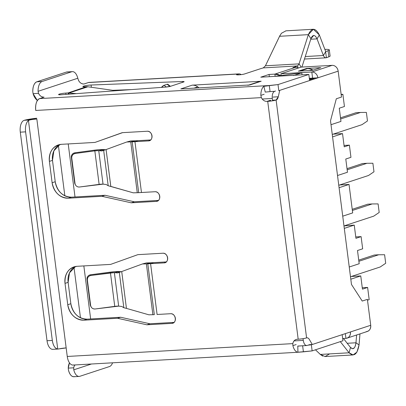 <?xml version="1.0" encoding="UTF-8"?>
<svg xmlns="http://www.w3.org/2000/svg" width="406" height="406" viewBox="0 0 406 406"><rect width="100%" height="100%" fill="white"/><g stroke="black" fill="none" stroke-linecap="round" stroke-linejoin="round"><path stroke-width="0.61" d="M349.094 352.804C353.961 357.062 357.28 354.438 359.051 344.938L359.97 333.889L359.051 344.938L355.971 342.781L356.62 334.991L355.971 342.781L347.196 343.278L355.971 342.781L355.311 346.085M354.468 347.683L352.723 348.769L350.49 347.465L349.094 352.794L320.314 354.433L325.079 356.549L329.576 353.905M95.243 308.976C92.725 309.062 91.188 307.89 90.634 305.459L87.381 280.064C87.31 277.557 88.503 276.019 90.949 275.451L90.553 274.771L110.067 272.162A10.317 1.203 172.7 0 1 119.841 271.589L114.365 272.609L90.949 275.451L110.457 272.837L110.067 272.162A10.317 1.203 172.7 0 1 119.841 271.589L120.973 271.705L119.841 271.589L114.365 272.609L118.664 306.134L114.365 272.609A4.126 0.482 172.7 0 0 110.457 272.837L110.067 272.162L90.553 274.771L90.949 275.451A4.126 4.096 -30 0 0 87.381 280.064L86.991 279.384A4.126 4.096 -30 0 1 90.553 274.771A4.126 4.096 150 0 0 86.991 279.384L87.381 280.064L90.634 305.459L90.244 304.779L90.634 305.459A4.126 4.096 -30 0 0 95.243 308.976L114.751 306.363L110.457 272.837L114.751 306.363A4.126 0.482 172.7 0 1 118.664 306.134L95.243 308.976M71.755 158.081C71.684 155.574 72.877 154.036 75.323 153.468L74.927 152.793L75.323 153.468L94.831 150.854L75.323 153.468A4.126 4.096 -30 0 0 71.755 158.081L75.008 183.476A4.126 4.096 150 0 0 79.617 186.993L99.125 184.385L94.831 150.854L94.436 150.179A10.317 1.203 172.7 0 1 104.215 149.606C102.068 149.423 98.81 149.616 94.436 150.179L74.927 152.793L94.436 150.179L94.831 150.854A4.126 0.482 172.7 0 1 98.739 150.626L94.831 150.854L99.125 184.385A4.126 0.482 172.7 0 1 103.038 184.151L98.739 150.626L104.215 149.606L105.347 149.728L104.215 149.606L98.739 150.626L101.84 150.961L103.637 150.108L108.199 185.75L106.139 184.486L103.038 184.151L79.617 186.993A4.126 4.096 -30 0 1 75.008 183.476L74.618 182.801L71.365 157.406L71.755 158.081L75.008 183.476L74.618 182.801L71.365 157.406L71.755 158.081M359.051 344.938L356.935 352.093L353.078 354.945L349.094 352.794L350.49 347.465L343.425 338.487L350.49 347.465C353.245 350.038 355.072 348.475 355.971 342.781M355.971 342.776L359.051 344.927M90.244 304.779L86.991 279.384L90.244 304.779A4.126 4.096 -30 0 0 90.756 306.302L91.147 306.977M75.521 184.994L75.13 184.319A4.126 4.096 -30 0 1 74.618 182.801M71.365 157.406A4.126 4.096 -30 0 1 74.927 152.793C72.481 153.361 71.294 154.899 71.365 157.406M275.161 76.343L274.877 74.12L269.056 74.455L269.34 76.688L269.056 74.455L260.779 77.176L308.834 74.44L309.616 80.54L278.795 90.675L309.616 80.54L308.834 74.44L278.014 84.575L278.795 90.675L278.014 84.575L308.834 74.44L260.779 77.176L269.056 74.455L274.877 74.12L295.147 67.457L292.858 67.589L295.395 66.751L295.487 67.442L295.395 66.751L297.618 65.934L299.07 63.874L297.618 65.934L292.858 67.589L295.147 67.457L274.877 74.12L275.161 76.343M349.094 352.794L340.309 341.634L349.094 352.794L320.314 354.433L315.467 349.805L320.314 354.433L322.745 356.113M118.664 306.134L121.764 306.464L123.825 307.728L121.764 306.464L118.664 306.134M119.262 272.091L123.825 307.728L119.262 272.091L117.466 272.939L114.365 272.609L117.466 272.939L121.841 271.502M110.787 186.405L106.093 149.565L126.743 142.004L130.696 140.943L134.706 140.836L130.752 141.897L132.173 141.836L138.685 192.662L154.94 191.733A4.902 4.161 71.8 0 1 159.66 195.788A4.902 4.161 71.8 0 1 157.086 201.219A4.902 4.161 71.8 0 1 156.173 201.391L131.219 202.812L101.906 196.291L68.34 198.199A16.509 14.027 71.8 0 1 52.12 182.741L49.39 161.395A16.509 14.027 71.8 0 1 58.362 144.906A16.509 14.027 71.8 0 1 61.438 144.323L95.009 142.415L122.231 132.671L147.19 131.25A4.902 4.161 71.8 0 1 151.91 135.305A4.902 4.161 71.8 0 1 149.337 140.735A4.902 4.161 71.8 0 1 148.429 140.907L134.954 141.674L141.466 192.5L154.94 191.733C160.319 191.13 161.613 201.391 156.173 201.391L131.219 202.812L101.906 196.291L68.34 198.199C59.631 197.727 54.226 192.571 52.12 182.741L49.39 161.395C48.959 151.468 52.978 145.779 61.438 144.323L95.009 142.415L122.231 132.671L147.19 131.25C152.575 130.646 153.864 140.907 148.429 140.907L134.954 141.674L141.466 192.5L138.685 192.662L132.173 141.836A10.317 1.203 172.7 0 1 130.752 141.897L126.743 142.004L106.093 149.565L110.813 186.41L133.254 192.825L138.685 192.662A10.317 1.203 172.7 0 1 137.264 192.718L130.752 141.897L126.743 142.004L130.696 140.943L135.274 140.816A4.126 0.482 172.7 0 1 134.706 140.836L130.752 141.897L137.264 192.718L133.254 192.825L108.199 185.75L106.139 184.486L103.038 184.151L98.739 150.626L101.84 150.961L106.215 149.52M302.632 345.775L303.409 351.845L312.133 350.901L311.351 344.801L342.172 334.666L342.953 340.766L312.133 350.901L297.933 352.23L303.409 351.845L302.632 345.75M299.704 352.154L73.014 365.06A10.317 5.308 -93.3 0 1 67.259 356.458L292.822 343.618L292.888 345.633A10.317 5.308 86.7 0 0 297.933 352.23L297.801 346.135L301.186 345.861M311.351 344.801L308.083 345.156L311.351 344.801L342.172 334.666L342.953 340.766L312.133 350.901L311.351 344.801M297.791 346.135L301.399 345.846M112.579 362.807A10.317 5.308 -93.3 0 1 109.453 366.562A10.317 5.308 86.7 0 0 112.579 362.807M73.765 369.825A10.317 5.308 86.7 0 0 79.87 376.291L109.453 366.562L79.87 376.291A10.317 5.308 -93.3 0 1 79.155 376.428A10.317 5.308 -93.3 0 1 73.765 369.825L73.699 367.811L68.244 368.12L73.699 367.811A6.191 5.258 -108.2 0 1 75.074 364.943A6.191 5.258 -108.2 0 0 73.699 367.811L73.765 369.825L91.451 364.009L73.765 369.825M74.572 376.595C71.862 377.113 69.822 374.961 68.462 370.13L68.244 368.12L69.477 362.852A12.383 10.52 -108.2 0 0 68.244 368.12L68.462 370.13A10.317 5.308 -93.3 0 0 73.856 376.732L79.155 376.428M126.413 308.387L148.88 314.807L152.889 314.701L148.88 314.807L126.439 308.393L121.719 271.543L142.369 263.981L146.322 262.926L150.337 262.819L146.378 263.875L152.889 314.701L146.378 263.875L142.369 263.981L121.719 271.543L126.439 308.393L123.825 307.728M108.199 185.75L103.637 150.108M269.279 85.524L39.615 98.597L269.295 85.524L270.076 91.619L269.295 85.524L263.87 86.316A10.317 5.308 86.7 0 0 260.85 95.359L261.362 97.618L35.743 110.462C35.256 104.19 36.55 100.236 39.615 98.597A10.317 5.308 -93.3 0 0 35.743 110.462L261.362 97.618A6.4 5.435 -108.2 0 0 267.006 101.393L267.711 101.353L298.182 339.218A6.191 0.721 -7.3 0 0 306.586 337.893A6.191 3.187 86.7 0 1 307.017 337.812A6.191 3.187 86.7 0 1 309.382 339.517L312.285 344.496L309.631 344.648L312.285 344.496L350.444 331.946C350.601 335.671 349.094 337.807 345.927 338.345L342.669 338.533L345.927 338.345A6.191 5.258 -108.2 0 0 347.079 338.127A6.191 5.258 -108.2 0 0 350.444 331.946L370.719 325.277L367.394 299.359L362.223 301.059L351.479 284.464L330.509 120.805L336.31 98.775L341.482 97.07L338.162 71.151L279.729 90.365L278.288 96.775L276.116 100.028L306.586 337.893C307.616 337.609 308.55 338.147 309.382 339.517L312.285 344.496L370.719 325.277L367.394 299.359L362.223 301.059L351.479 284.464L330.509 120.805L336.31 98.775L341.482 97.07L338.162 71.151A6.191 5.258 -108.2 0 0 332.083 65.356A6.191 5.258 71.8 0 1 338.162 71.151L317.893 77.815L312.59 78.119L309.438 79.155L312.59 78.119L309.331 78.302L312.59 78.119L309.331 78.302L312.59 78.119L311.808 72.019A6.191 5.258 71.8 0 1 317.893 77.815L312.59 78.119L311.808 72.019L280.891 73.78L281.119 75.552L280.891 73.78L301.161 67.112L332.083 65.356L311.808 72.019L280.891 73.78L301.161 67.112L332.083 65.356L311.808 72.019A6.191 5.258 -108.2 0 1 317.893 77.815L279.729 90.365L278.288 96.775L272.984 97.075M146.378 263.875L142.369 263.981L146.322 262.926L150.337 262.819L146.378 263.875A10.317 1.203 172.7 0 0 147.799 263.814L146.378 263.875M269.295 85.519L278.014 84.575L263.87 86.321L265.255 92.091L263.87 86.321A10.317 5.308 -93.3 0 0 260.85 95.359L264.164 94.268L260.85 95.359L261.362 97.618A6.4 5.435 -108.2 0 0 267.006 101.393L270.107 100.373L267.711 101.353A6.191 0.721 -7.3 0 0 276.116 100.028L306.586 337.893C304.398 338.528 301.597 338.969 298.182 339.218L267.711 101.353L270.817 100.333L267.711 101.353C271.127 101.109 273.923 100.668 276.116 100.028L272.502 100.236L276.116 100.028A6.191 3.187 86.7 0 0 278.288 96.775M270.076 91.619L265.255 92.091M154.31 314.64L147.799 263.814L154.31 314.64A10.317 1.203 172.7 0 1 152.889 314.701L154.31 314.64M347.079 338.127L367.349 331.463A6.191 5.258 -108.2 0 0 370.719 325.277C370.871 329.007 369.364 331.139 366.197 331.677M150.337 262.819L147.799 263.814L150.58 263.656L157.092 314.483L170.566 313.716C175.945 313.112 177.239 323.374 171.799 323.374L146.845 324.795L117.537 318.268L83.966 320.182C75.257 319.705 69.852 314.554 67.746 304.723L65.016 283.373C64.584 273.446 68.604 267.757 77.064 266.306L110.635 264.397L137.857 254.653L162.816 253.232C168.201 252.628 169.495 262.89 164.054 262.89L147.799 263.814L150.9 262.794L153.681 262.636L150.58 263.656L157.092 314.483L170.566 313.716A4.902 4.161 71.8 0 1 175.285 317.771A4.902 4.161 71.8 0 1 172.712 323.201A4.902 4.161 71.8 0 1 171.799 323.374L146.845 324.795L149.946 323.775L120.638 317.248L87.067 319.162L83.966 320.182L87.067 319.162A16.509 14.027 71.8 0 1 70.852 303.703L67.746 304.723L65.016 283.373L68.117 282.353L65.016 283.373A16.509 14.027 71.8 0 1 73.988 266.889A16.509 14.027 71.8 0 1 77.064 266.306L110.635 264.397L137.857 254.653L162.816 253.232A4.902 4.161 71.8 0 1 167.536 257.287A4.902 4.161 71.8 0 1 164.963 262.718A4.902 4.161 71.8 0 1 164.054 262.89L150.58 263.656L153.681 262.636L166.308 261.916L150.9 262.794A4.126 0.482 172.7 0 1 150.337 262.819M132.173 141.836L135.274 140.816L138.055 140.654L134.954 141.674L132.173 141.836L135.274 140.816L150.682 139.938L138.055 140.654L134.954 141.674L132.173 141.836M58.119 349.033L66.163 347.917A6.191 0.721 -7.3 0 0 59.098 348.886L57.733 349.038C54.977 348.485 53.176 345.623 52.323 340.436L25.598 131.849L20.3 132.153A10.317 5.308 -93.3 0 1 23.162 120.831L24.319 120.277A12.383 1.446 -7.3 0 1 36.738 118.232L24.319 120.277L36.839 119.004L66.163 347.917L36.839 119.004A6.191 0.721 -7.3 0 0 29.77 119.968L28.461 120.531L57.733 349.038L28.461 120.531A10.317 5.308 86.7 0 0 25.598 131.849L20.3 132.153L47.02 340.741L52.323 340.436L25.598 131.849A10.317 5.308 -93.3 0 1 28.461 120.531L29.77 119.968L24.319 120.277L23.162 120.831A10.317 5.308 86.7 0 0 20.3 132.153L47.02 340.741A10.317 5.308 86.7 0 0 52.435 349.338L52.795 349.338M52.506 349.343L52.435 349.338A10.317 5.308 -93.3 0 1 47.02 340.741L52.323 340.436A10.317 5.308 -93.3 0 0 57.733 349.038M297.791 346.054L297.933 352.23A10.317 5.308 -93.3 0 1 292.888 345.633L292.822 343.618C293.421 340.994 294.913 339.543 297.299 339.264A6.191 5.258 -108.2 0 0 296.147 339.482A6.191 5.258 -108.2 0 0 292.822 343.618L67.259 356.458L66.163 347.917L67.259 356.458A10.317 5.308 86.7 0 0 73.73 364.923M296.162 344.557L292.888 345.633L296.162 344.557M297.299 339.264L298.182 339.218L297.299 339.264M345.927 338.345L345.323 333.63L345.927 338.345M173.55 322.795L171.799 323.374L173.55 322.795M174.057 322.4L149.946 323.775L120.638 317.248L87.067 319.162C78.358 318.685 72.953 313.533 70.852 303.703L68.117 282.353A16.509 14.027 71.8 0 1 75.577 266.483L69.507 272.817L68.117 282.353L70.852 303.703L67.746 304.723A16.509 14.027 71.8 0 0 83.966 320.182L117.537 318.268L120.638 317.248L117.537 318.268L146.845 324.795L149.946 323.775L174.057 322.4M165.8 262.317L164.054 262.89L165.8 262.317M157.924 200.818L156.173 201.391L157.924 200.818M158.426 200.417L134.32 201.792L105.012 195.271L71.441 197.179L68.34 198.199L71.441 197.179A16.509 14.027 71.8 0 1 55.226 181.721L52.12 182.741L55.226 181.721L52.491 160.375L49.39 161.395L52.491 160.375A16.509 14.027 71.8 0 1 59.951 144.5L53.881 150.834L52.491 160.375L55.226 181.721C57.327 191.551 62.732 196.707 71.441 197.179L105.012 195.271L101.906 196.291L105.012 195.271L134.32 201.792L131.219 202.812L134.32 201.792L158.426 200.417M95.009 142.415L122.531 132.655L95.009 142.415M150.174 140.334L148.429 140.907L150.174 140.334M312.508 70.35L320.781 67.629L306.647 68.431L306.682 68.71L306.647 68.431L299.41 70.811L305.611 68.771L299.41 70.811L299.445 71.091L299.41 70.811L298.374 71.151L312.508 70.35L320.781 67.629L306.647 68.431L305.611 68.771L298.374 71.151L312.508 70.35M329.322 49.908A12.383 1.446 172.7 0 0 324.851 49.37A12.383 1.446 172.7 0 1 328.068 50.73L325.703 51.598L323.399 55.51C324.242 57.302 325.242 58.038 326.399 57.728L325.617 51.628L328.068 50.73L328.85 56.825L328.068 50.73A12.383 1.446 172.7 0 0 329.322 49.908L330.103 56.003A12.383 1.446 172.7 0 1 328.85 56.825L325.977 57.809M307.378 68.67L305.611 68.771L307.378 68.67L301.176 70.715L299.41 70.811L301.176 70.715L307.378 68.67A12.383 10.52 -108.2 0 1 312.214 69.654L309.605 70.512L312.214 69.654A12.383 10.52 -108.2 0 0 307.378 68.67M303.465 70.862A12.383 10.52 -108.2 0 0 301.176 70.715A12.383 10.52 -108.2 0 1 303.465 70.862M313.199 70.121L312.214 69.654L313.199 70.121M326.216 56.292L326.399 57.728C325.242 58.017 324.247 57.282 323.404 55.51L305.261 56.546L323.404 55.51L317.04 38.869L323.404 55.51L325.703 51.587M328.85 56.825L326.399 57.728M168.079 85.006A4.126 1.335 128.5 0 0 167.16 84.275L164.065 85.296L166.257 87.041L164.065 85.296A4.126 1.335 128.5 0 0 161.441 87.407L164.065 85.296L167.16 84.275L169.901 86.458L167.16 84.275A4.126 1.335 128.5 0 1 167.881 84.311L170.413 86.326M285.971 30.831L281.444 33.256L279.561 36.291L308.342 34.652L313.356 29.273L319.339 34.946L325.713 51.623M315.706 36.484L317.04 38.869C314.843 34.419 312.808 34.353 310.93 38.661L308.342 34.652C311.737 27.456 315.406 27.552 319.334 34.952L317.04 38.869L310.757 39.23L317.04 38.869L319.344 34.952L325.698 51.587M314.427 35.555L313.706 35.449L310.935 38.666L308.342 34.652L299.07 63.874L265.438 65.787L263.271 67.888L265.438 65.787L299.07 63.874L308.342 34.652L279.561 36.291L265.438 65.787L279.967 35.464M197.788 86.899L193.982 88.148L197.788 86.899A10.317 8.765 -108.2 0 0 192.211 85.159L180.837 88.899L192.211 85.159A10.317 8.765 -108.2 0 1 197.788 86.899L199.102 87.858L197.788 86.899M68.969 92.994L76.348 93.634L68.969 92.994L68.969 94.177L68.974 92.994L68.589 92.959A12.383 10.52 71.8 0 1 68.969 92.994L87.879 86.777L115.72 90.751L87.879 86.777L68.969 92.994M72.405 71.639A10.317 5.308 -93.3 0 0 71.689 71.776L66.386 72.08L71.689 71.776L42.107 81.504A10.317 5.308 86.7 0 0 38.083 91.304L77.795 78.241A10.317 5.308 86.7 0 0 71.689 71.776L42.107 81.504L36.809 81.804L66.386 72.08A10.317 5.308 -93.3 0 1 67.102 71.943L72.405 71.639A10.317 5.308 -93.3 0 1 77.795 78.241L38.083 91.304A10.317 5.308 -93.3 0 1 42.107 81.504L36.809 81.804L66.386 72.08M310.935 38.666L301.922 67.071L310.935 38.666M301.166 67.112L299.07 63.874L301.166 67.112M248.827 85.027L259.272 81.591A10.317 8.765 71.8 0 1 261.19 81.23L249.817 84.971L261.19 81.23A10.317 8.765 -108.2 0 0 257.511 82.443M247.893 85.336A10.317 8.765 71.8 0 1 249.817 84.971L180.837 88.899L249.817 84.971M68.178 92.938A12.383 10.52 71.8 0 1 68.589 92.959L68.178 92.938M87.493 86.742L86.29 86.732L68.172 92.903L65.782 93.081A5.161 0.604 172.7 0 0 58.576 94.552A5.161 0.604 172.7 0 0 61.6 94.715L165.425 87.112A4.126 0.482 172.7 0 0 170.632 86.26L183.558 82.007A4.126 0.482 172.7 0 0 184.121 81.682A4.126 0.482 172.7 0 0 182.461 81.51L182.568 82.332L182.461 81.51L91.076 85.021A5.161 0.604 172.7 0 0 85.691 85.651A5.161 0.604 172.7 0 0 82.91 86.549A5.161 0.604 172.7 0 0 84.976 86.767L87.077 86.686L68.172 92.903L65.782 93.081C59.885 93.471 55.449 95.207 61.6 94.715L165.425 87.112L170.632 86.26L183.558 82.007C184.547 81.636 184.187 81.469 182.461 81.51L91.076 85.021C85.955 85.174 79.49 87.026 84.976 86.767L86.29 86.732A12.383 10.52 71.8 0 1 87.493 86.742A12.383 10.52 71.8 0 1 87.879 86.777M263.271 67.888L297.618 65.934L297.842 67.69L297.618 65.934L263.271 67.888L260.413 68.746L263.271 67.888M38.545 93.355L38.083 91.304L38.545 93.355L33.089 93.664L38.545 93.355A6.191 5.258 71.8 0 0 44.061 97.135C41.63 97.125 39.788 95.867 38.545 93.355M88.427 82.545L83.981 84.006A6.191 5.258 71.8 0 1 78.465 80.226L77.795 78.241L78.465 80.226C79.708 82.738 81.55 83.996 83.981 84.006L88.427 82.545L238.251 74.014L237.216 74.354C234.181 75.293 242.088 74.836 244.635 73.933L260.413 68.746L244.635 73.933A4.334 0.507 -7.3 0 1 239.834 74.775A4.334 0.507 -7.3 0 1 236.627 74.694A4.334 0.507 -7.3 0 1 237.216 74.354L237.282 74.871L237.216 74.354L238.251 74.014A10.317 5.308 -93.3 0 1 238.967 73.877A10.317 5.308 -93.3 0 1 241.149 74.623A10.317 5.308 86.7 0 0 238.251 74.014L238.363 74.877L238.251 74.014L88.427 82.545A10.317 5.308 -93.3 0 1 89.142 82.408L238.967 73.877M280.658 75.612A12.383 10.52 -108.2 0 0 274.877 74.12L280.658 75.612M298.689 67.929A12.383 10.52 -108.2 0 0 295.147 67.457A12.383 10.52 -108.2 0 1 298.689 67.929M68.624 94.202L68.589 92.959L68.629 94.202M37.372 100.526L33.089 93.664L32.784 91.604A10.317 5.308 -93.3 0 1 36.809 81.804C34.185 83.042 32.845 86.311 32.784 91.604L33.089 93.664A12.383 10.52 71.8 0 0 37.372 100.526M39.615 98.597L44.061 97.135L39.615 98.597M261.19 81.23L192.211 85.159L261.19 81.23M68.172 92.903L68.34 94.222L68.172 92.903M65.782 93.081L65.955 94.395L65.782 93.081M131.503 89.599L112.69 90.32L131.503 89.599M91.076 85.021L91.36 87.275L91.076 85.021M115.284 90.69L121.064 90.36L115.284 90.69M338.771 185.268L368.526 175.483L373.982 171.784L372.886 163.242L366.963 163.288L347.16 169.799M339.081 187.714L349.033 184.441L352.682 212.901L342.73 216.175M339.67 184.974L349.033 184.441M349.241 267.001L359.193 263.727L357.498 250.512L362.67 248.812L361.107 236.617L355.935 238.317L354.245 225.102L343.978 225.929M332.57 136.888L342.527 133.615L344.217 146.83L349.388 145.13L350.951 157.325L345.78 159.025L347.475 172.24L337.518 175.514M347.013 168.647L362.548 163.537L366.963 163.288M332.26 134.447L362.015 124.657L367.471 120.958L366.374 112.421L360.452 112.462L340.649 118.973M342.527 133.615L333.159 134.147M341.142 94.4L342.877 94.304L344.44 106.504L339.269 108.204L340.964 121.414L331.012 124.688M340.502 117.821L356.037 112.711L360.452 112.462M309.362 78.525L314.411 78.241L309.529 79.845M275.527 91.03L274.598 91.335C272.761 92.309 271.99 94.684 272.274 98.455L272.578 100.81M342.877 94.304L341.197 94.857M293.523 75.536L301.795 72.816L274.974 76.369M301.795 72.816L302.054 74.826M306.723 345.542L307.149 345.46C305.216 345.714 303.921 344.019 303.267 340.385L303.049 338.67M350.49 276.755L380.244 266.97L385.7 263.271L384.604 254.729L378.681 254.77L358.879 261.286M350.804 279.201L360.756 275.928L351.393 276.461M360.756 275.928L362.446 289.143L367.618 287.438L369.181 299.638L367.501 300.191M358.731 260.134L374.266 255.024L378.681 254.77M354.245 225.102L344.293 228.375M344.882 225.635L373.733 216.144L379.189 212.445L378.098 203.903L372.175 203.944L352.367 210.46M352.22 209.308L367.755 204.198L372.175 203.944M361.107 236.617L355.757 236.921M349.388 145.13L344.039 145.434M307.149 345.46L309.631 344.648M362.269 287.742L367.618 287.438M90.639 318.959L83.844 265.92M75.014 196.976L68.218 143.937M58.383 145.419L64.838 195.793M74.009 267.402L80.464 317.771M270.624 91.563L274.598 91.335M262.225 99.028L272.274 98.455M294.061 340.908L303.267 340.385M353.068 354.951L325.084 356.544M58.175 349.033L52.826 349.338M325.876 57.814L304.47 59.037M313.356 29.268L285.753 30.841M306.723 345.547L297.786 346.054"/></g></svg>

